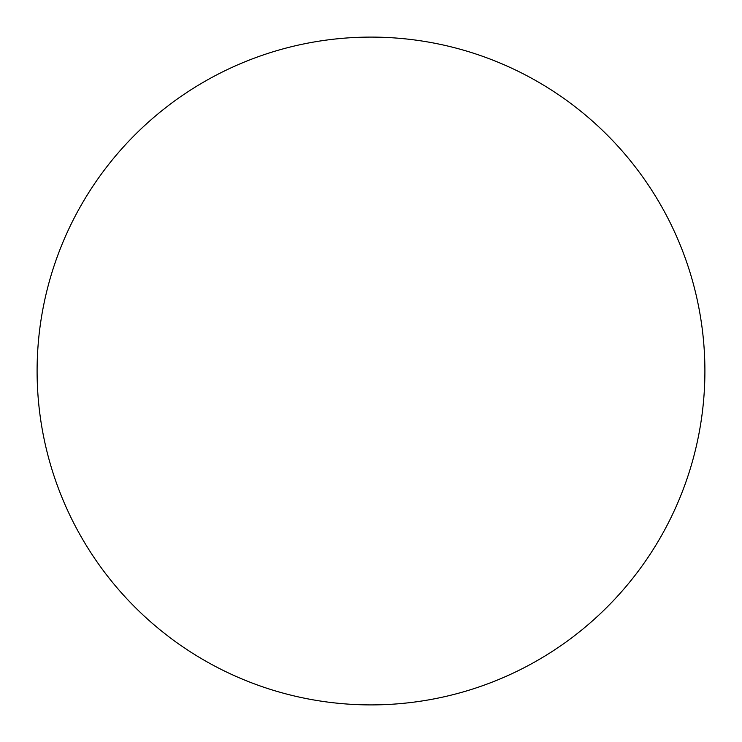 <?xml version="1.0" encoding="UTF-8"?>
<svg xmlns="http://www.w3.org/2000/svg" width="742" height="742" viewBox="0 0 742 742"><rect width="100%" height="100%" fill="white"/><g stroke="black" fill="none" stroke-linecap="round" stroke-linejoin="round"><path stroke-width="1.11" d="M371 37.1A333.9 333.9 0 0 1 704.9 371A333.9 333.9 0 0 1 371 704.9A333.9 333.9 0 0 1 37.1 371A333.9 333.9 0 0 1 371 37.1M37.1 371A333.9 333.9 0 0 0 371 704.9A333.9 333.9 0 0 0 704.9 371A333.9 333.9 0 0 0 371 37.1A333.9 333.9 0 0 0 37.1 371"/></g></svg>
